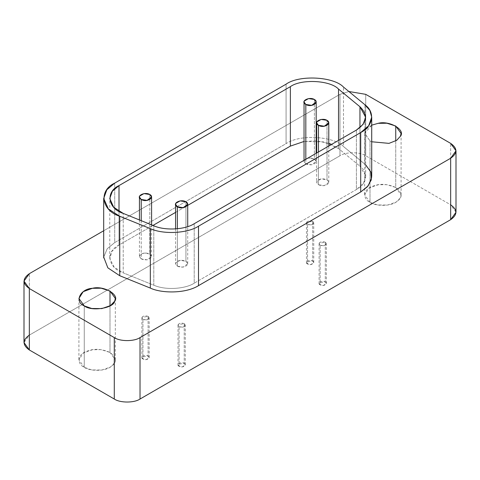 <?xml version="1.0" encoding="UTF-8"?>
<svg xmlns="http://www.w3.org/2000/svg" width="480" height="480" viewBox="0 0 480 480"><rect width="100%" height="100%" fill="white"/><g stroke="black" fill="none" stroke-linecap="round" stroke-linejoin="round"><path stroke-width="0.36" stroke-dasharray="2.4 1.8" d="M305.82 159.282L305.82 163.89L311.676 164.796L316.176 161.412L314.4 158.94L314.4 99.486L314.4 158.94L308.538 158.034L304.248 160.506L304.038 161.412L305.82 163.89L305.82 159.282M141.228 220.674L141.228 258.918L147.09 259.824L151.59 256.44L149.814 253.962L149.814 194.508L149.814 253.962L143.952 253.056L139.662 255.534L139.452 256.44L141.228 258.918L141.228 220.674M318.432 151.998L318.432 184.752L324.294 185.658L328.788 182.274L327.012 179.796L327.012 120.342L327.012 179.796L321.15 178.89L316.86 181.368L316.656 182.274L318.432 184.752L318.432 151.998M177.36 228.78L177.36 266.196L183.216 267.108L187.716 263.724L185.94 261.246L185.94 201.792L185.94 261.246L180.078 260.34L175.788 262.812L175.578 263.724L177.36 266.196L177.36 228.78M371.682 177.654L370.224 170.586L364.914 164.19L364.914 104.736L364.914 164.19L343.5 146.532L343.5 87.078L343.5 146.532C335.166 136.938 300.93 133.404 286.08 143.628L286.08 84.174L286.08 143.628L114.714 242.568L114.714 183.114L114.714 242.568L107.22 248.742L103.722 257.112L107.22 248.742L114.714 242.568L286.08 143.628C300.93 133.404 335.166 136.938 343.5 146.532L365.652 164.82M395.748 140.904L395.748 187.476L401.082 194.904L400.458 197.628L396.234 202.05L387.588 205.056L377.49 204.948L370.008 202.338L370.008 140.904L371.718 141.774L370.008 140.904L370.008 202.338L364.674 194.904L368.958 188.136L378.168 184.758L386.91 184.656L395.748 187.476L395.748 140.904M371.718 125.166L366.612 128.748L364.674 133.47L370.008 140.904L364.68 133.242L371.718 125.166M109.992 305.88L109.992 352.452L115.326 359.886L114.708 362.604L110.478 367.026L101.832 370.038L91.74 369.924L84.252 367.314L84.252 305.88L84.252 367.314L78.918 359.886L83.202 353.112L92.412 349.734L101.154 349.638L109.992 352.452L109.992 305.88M184.224 363.306C187.488 365.034 182.406 368.406 179.076 366.276C175.386 364.35 181.23 361.422 184.224 363.306L178.134 364.248L178.008 364.788L179.076 366.276L179.076 326.64L178.008 325.158L178.134 324.612L184.224 323.67L184.224 363.306L184.224 323.67L185.286 325.158L182.592 327.186L179.076 326.64L179.076 366.276L182.592 366.822L185.286 364.788L184.224 363.306M325.296 281.856C328.56 283.584 323.484 286.956 320.154 284.826C316.458 282.9 322.308 279.972 325.296 281.856L319.206 282.798L319.08 283.344L320.148 284.826L320.148 245.196L319.08 243.708L319.206 243.162L325.296 242.22L325.296 281.856L325.296 242.22L326.364 243.708L323.664 245.736L320.148 245.196L320.148 284.826L323.664 285.372L326.364 283.344L325.296 281.856M148.098 356.022C151.362 357.75 146.28 361.122 142.95 358.992C139.254 357.066 145.104 354.138 148.098 356.022L142.002 356.964L141.882 357.51L142.944 358.992L142.944 319.362L141.882 317.874L142.002 317.328L148.098 316.386L148.098 356.022L148.098 316.386L149.16 317.874L146.466 319.902L142.944 319.362L142.944 358.992L146.466 359.538L149.16 357.51L148.098 356.022M312.684 261C315.948 262.722 310.866 266.1 307.536 263.97C303.846 262.044 309.69 259.116 312.684 261L306.594 261.942L306.468 262.482L307.536 263.97L307.536 224.334L306.468 222.852L306.594 222.306L312.684 221.364L312.684 261L312.684 221.364L313.752 222.852L311.052 224.88L307.536 224.334L307.536 263.97L311.052 264.516L313.752 262.482L312.684 261M29.334 335.112L339.972 155.766C345.762 151.758 359.922 151.758 365.712 155.766L450.666 204.816L450.666 143.382L450.666 204.816L365.712 155.766C359.922 151.758 345.762 151.758 339.972 155.766L339.972 94.332L348.876 91.506L339.972 94.332L339.972 155.766L29.334 335.112L29.334 273.678L29.334 335.112L24 342.546M312.684 221.364C310.05 220.38 308.022 220.698 306.594 222.306C306.438 224.112 307.92 224.97 311.052 224.88C313.836 224.052 314.382 222.882 312.684 221.364M148.098 316.386C145.464 315.408 143.436 315.72 142.002 317.328C141.846 319.134 143.334 319.992 146.466 319.902C149.25 319.08 149.796 317.904 148.098 316.386M325.296 242.22C322.668 241.242 320.634 241.554 319.206 243.162C319.05 244.968 320.538 245.826 323.664 245.736C326.454 244.914 326.994 243.738 325.296 242.22M184.224 323.67C181.59 322.686 179.562 323.004 178.134 324.612C177.978 326.418 179.46 327.276 182.592 327.186C185.376 326.358 185.922 325.188 184.224 323.67M84.252 367.314C89.196 370.98 103.824 371.754 110.478 367.026C117.156 362.676 116.994 357.816 109.998 352.452C101.286 348.636 93.3 348.33 86.028 351.552C76.812 355.008 77.334 364.302 84.252 367.314M370.008 202.338C374.952 205.998 389.574 206.778 396.234 202.05C402.912 197.694 402.75 192.84 395.748 187.476C387.042 183.654 379.05 183.354 371.784 186.576C362.568 190.032 363.09 199.326 370.008 202.338M365.712 94.332L365.712 155.766L365.712 94.332M103.698 230.748L339.972 94.332L103.698 230.748M456 212.244L450.666 204.816M359.946 166.2L365.616 175.818L363.552 183.18L356.412 189.528L356.412 130.074L356.412 189.528L194.214 283.17C186.606 288.384 166.806 290.904 153.804 285.21L123.216 272.85L114.126 267.168L109.788 258.612L112.092 251.058L119.004 245.046L152.982 225.426L119.004 245.046L119.004 211.356L119.004 245.046C104.154 252.234 109.284 268.812 123.216 272.85L123.216 213.396L123.216 272.85L153.804 285.21L153.804 225.762L153.804 285.21C166.806 290.904 186.606 288.384 194.214 283.17L194.214 223.716L194.214 283.17L356.412 189.528C368.376 183.126 367.512 171.426 359.946 166.2L359.946 127.644L359.946 166.2L338.532 148.536L359.946 166.2M338.532 140.4L338.532 148.536L338.532 140.4M316.176 140.88L304.038 141.468L323.484 141.87L338.532 148.536L331.59 144.402M175.578 212.382L187.716 205.374L175.578 212.382M328.788 143.322L316.656 140.916M185.94 261.246C188.772 263.778 187.866 265.728 183.216 267.108C178.002 267.258 175.524 265.824 175.788 262.812C178.17 260.13 181.554 259.608 185.94 261.246M327.012 179.796C329.844 182.328 328.938 184.284 324.294 185.658C319.08 185.808 316.602 184.374 316.86 181.368C319.242 178.686 322.626 178.158 327.012 179.796M149.814 253.962C152.646 256.494 151.74 258.45 147.09 259.824C141.876 259.974 139.398 258.54 139.662 255.534C142.044 252.852 145.428 252.324 149.814 253.962M314.4 158.94C317.232 161.472 316.326 163.422 311.676 164.796C306.462 164.946 303.99 163.518 304.248 160.506C306.63 157.824 310.014 157.302 314.4 158.94M316.176 161.412L316.176 153.306M304.038 160.308L304.038 161.412M151.59 256.44L151.59 224.862M139.452 219.96L139.452 256.44M328.788 182.274L328.788 146.022M316.656 153.024L316.656 182.274M187.716 263.724L187.716 226.602M175.578 228.93L175.578 263.724M401.082 194.904L401.082 133.47M364.674 133.47L364.674 194.904M115.326 359.886L115.326 298.452M78.918 298.452L78.918 359.886M178.008 325.158L178.008 364.788M185.286 364.788L185.286 325.158M319.08 243.708L319.08 283.344M326.364 283.344L326.364 243.708M141.882 317.874L141.882 357.51M149.16 357.51L149.16 317.874M306.468 222.852L306.468 262.482M313.752 262.482L313.752 222.852M365.652 176.646L365.652 117.192M109.764 257.922L109.764 198.474"/><path stroke-width="0.72" d="M314.4 99.486C309.414 96.348 299.67 101.226 305.82 104.442C311.382 107.988 319.836 102.366 314.4 99.486L316.176 101.964L311.676 105.348L305.82 104.442L305.82 159.282L305.82 104.442L304.038 101.964L304.248 101.058L308.538 98.58L314.4 99.486M149.814 194.508C144.828 191.37 135.084 196.248 141.234 199.464C146.796 203.01 155.25 197.388 149.814 194.508L151.59 196.986L147.09 200.37L141.228 199.464L141.228 220.674L141.228 199.464L139.452 196.986L139.662 196.08L143.952 193.602L149.814 194.508M327.012 120.342C322.032 117.204 312.282 122.082 318.432 125.298C323.994 128.844 332.454 123.222 327.012 120.342L328.788 122.82L324.294 126.204L318.432 125.298L318.432 151.998L318.432 125.298L316.656 122.82L316.86 121.914L321.15 119.436L327.012 120.342M185.94 201.792C180.954 198.654 171.21 203.532 177.36 206.748C182.922 210.294 191.376 204.672 185.94 201.792L187.716 204.27L183.216 207.654L177.36 206.748L177.36 228.78L177.36 206.748L175.578 204.27L175.788 203.364L180.078 200.886L185.94 201.792M365.652 164.82L370.89 172.104L371.292 179.916L367.332 186.828L360.702 192.006L198.504 285.648C185.28 293.886 161.124 293.292 150.324 288.084C161.124 293.292 185.28 293.886 198.504 285.648L198.504 226.194C187.524 233.43 163.308 234.648 150.324 228.63L150.324 288.084L119.736 275.718L150.324 288.084L150.324 228.63L119.736 216.264L119.736 275.718L107.85 267.84L103.722 257.112L107.85 267.84L119.736 275.718L119.736 216.264L108.372 208.956L103.698 198.474L106.842 189.774L114.714 183.114L286.08 84.174C298.962 74.742 333.648 76.494 343.5 87.078L364.914 104.736L369.87 110.466L371.718 117.192L368.676 125.748L360.702 132.552L360.702 192.006L368.13 185.904L371.682 177.654M395.748 126.042L395.748 140.904L395.748 126.042L386.91 123.222L378.168 123.324L371.718 125.166L378.168 123.324C389.334 120.288 405.714 129.744 400.458 136.194L396.684 140.322L388.992 143.37L371.718 141.774L388.992 143.37L396.684 140.322L400.458 136.194L401.082 133.47L395.748 126.042M109.992 291.018L109.992 305.88L109.992 291.018L101.154 288.204L92.412 288.3L83.202 291.678L78.918 298.452L84.252 305.88L91.74 308.49L101.832 308.604L110.478 305.592L114.708 301.17L115.326 298.452L109.992 291.018M450.666 204.816C457.614 209.772 457.614 214.722 450.666 219.678L140.028 399.024C134.238 403.032 120.078 403.032 114.288 399.024L29.334 349.974C22.386 345.024 22.386 340.068 29.334 335.112M348.876 91.506L365.712 94.332L450.666 143.382L456 150.81L450.666 158.244L140.028 337.59C134.238 341.598 120.078 341.598 114.288 337.59L29.334 288.54L24 281.112L29.334 273.678L103.698 230.748L29.334 273.678C22.386 278.634 22.386 283.59 29.334 288.54L29.334 349.974L29.334 288.54L114.288 337.59L114.288 399.024L114.288 337.59C120.078 341.598 134.238 341.598 140.028 337.59L140.028 399.024L140.028 337.59L450.666 158.244L450.666 219.678L450.666 158.244C457.614 153.288 457.614 148.338 450.666 143.382L365.712 94.332L348.876 91.506M24 281.112L24 342.546L29.334 349.974L114.288 399.024C120.078 403.032 134.238 403.032 140.028 399.024L450.666 219.678L456 212.244L456 150.81M84.252 305.88C74.118 301.818 80.112 288.894 92.412 288.3C103.578 285.264 119.964 294.72 114.708 301.17C113.676 308.274 91.296 311.736 84.252 305.88M198.504 285.648L360.702 192.006L360.702 132.552L198.504 226.194L198.504 285.648M198.504 226.194L360.702 132.552C373.23 126.216 375.348 112.23 364.914 104.736L343.5 87.078C333.648 76.494 298.962 74.742 286.08 84.174L114.714 183.114C98.376 190.554 101.412 210.576 119.736 216.264L150.324 228.63C163.308 234.648 187.524 233.43 198.504 226.194M356.412 130.074L194.214 223.716C185.004 229.782 164.694 230.808 153.804 225.762L123.216 213.396C107.85 208.626 105.3 191.826 119.004 185.592L290.37 86.652C301.176 78.744 330.27 80.214 338.532 89.088L359.946 106.746C368.394 115.008 367.218 122.784 356.412 130.074L363.102 124.368L365.652 117.192L359.946 106.746L359.946 127.644L359.946 106.746L338.532 89.088L338.532 140.4L338.532 89.088C330.27 80.214 301.176 78.744 290.37 86.652L290.37 146.106L304.038 141.468L290.37 146.106L290.37 86.652L119.004 185.592L119.004 211.356L119.004 185.592L112.404 191.178L109.764 198.474L113.682 207.264L123.216 213.396L153.804 225.762C164.694 230.808 185.004 229.782 194.214 223.716L356.412 130.074M152.982 225.426L175.578 212.382L152.982 225.426M187.716 205.374L290.37 146.106L187.716 205.374M331.59 144.402L328.788 143.322M316.656 140.916L316.176 140.88M316.176 153.306L316.176 101.964M304.038 101.994L304.038 160.308M151.59 224.862L151.59 196.986M139.452 197.016L139.452 219.96M328.788 146.022L328.788 122.82M316.656 122.85L316.656 153.024M187.716 226.602L187.716 204.27M175.578 204.3L175.578 228.93M371.718 176.646L371.718 117.192M103.698 257.922L103.698 198.474"/></g></svg>
